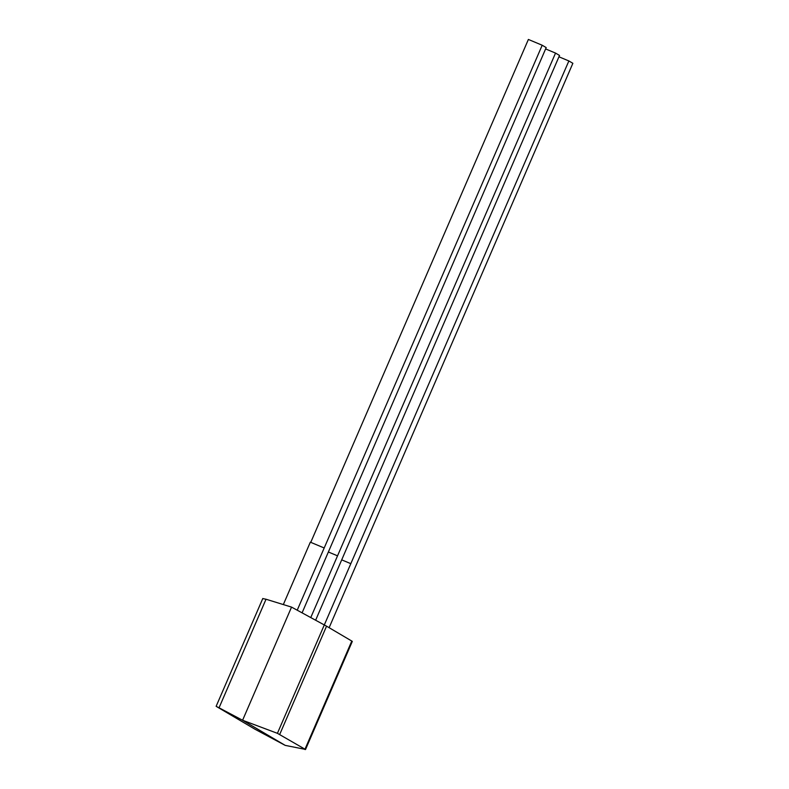 <?xml version="1.0" encoding="UTF-8"?>
<svg xmlns="http://www.w3.org/2000/svg" width="789" height="789" viewBox="0 0 789 789"><rect width="100%" height="100%" fill="white"/><g stroke="black" fill="none" stroke-linecap="round" stroke-linejoin="round"><path stroke-width="1.18" d="M262.806 598.476L216.137 706.313L255.034 729.253L285.214 745.378L305.323 749.382L277.412 733.326L350.819 563.671L341.745 559.874M329.131 627.699L572.863 63.307L568.869 60.95L350.819 563.671M304.86 749.501L351.766 641.112M352.121 641.25L326.557 626.18L291.545 607.106L242.588 720.258L219.046 707.802L266.031 599.236L291.545 607.106M262.984 598.634L266.031 599.236M568.869 60.95L558.947 56.798M315.639 620.213L559.529 55.447L555.535 53.09L310.767 617.56M555.535 53.09L545.613 48.938M337.485 555.811L328.411 552.014M302.088 612.846L546.195 47.596L542.201 45.239L297.216 610.193M324.151 547.961L310.333 542.171L283.33 604.571M542.201 45.239L528.383 39.45L310.758 542.349M216.334 706.441L219.046 707.802M285.214 745.378L242.588 720.258L277.412 733.326M279.76 734.322L326.557 626.18M305.501 749.55L352.318 641.378"/></g></svg>
